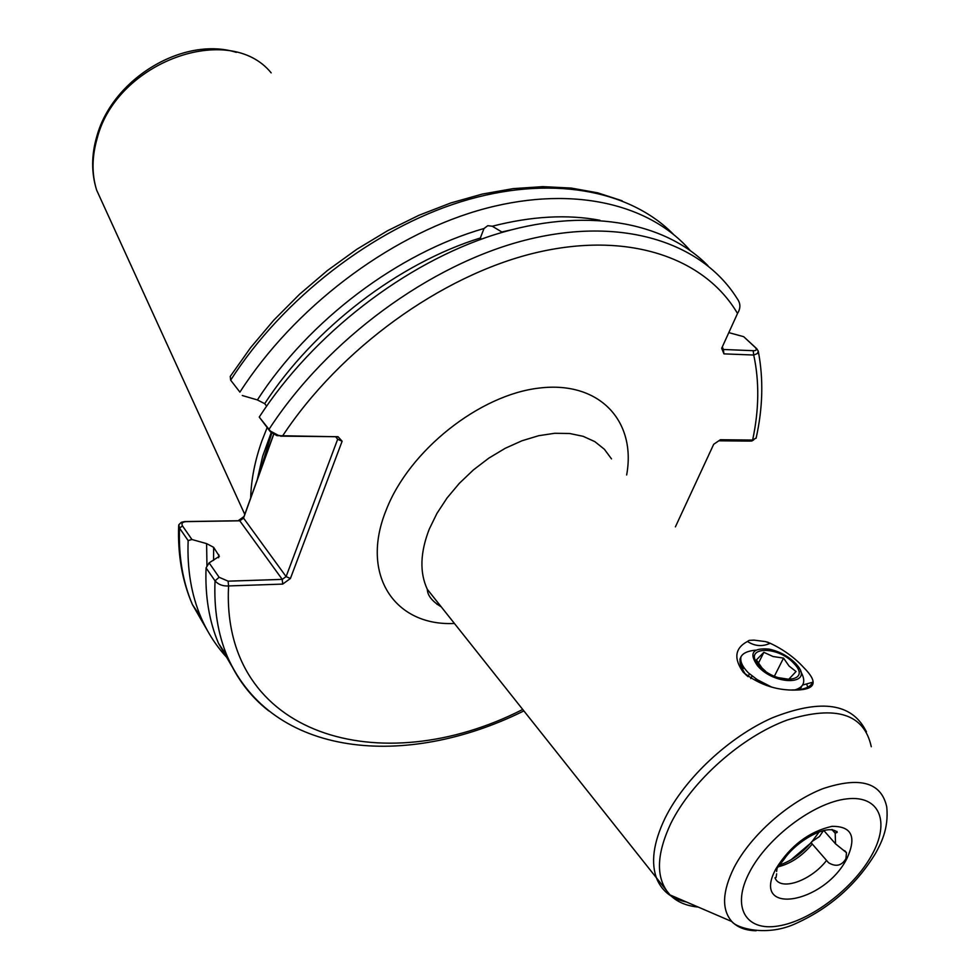 <?xml version="1.0" encoding="UTF-8"?>
<svg xmlns="http://www.w3.org/2000/svg" width="980" height="980" viewBox="0 0 980 980"><rect width="100%" height="100%" fill="white"/><g stroke="black" fill="none" stroke-linecap="round" stroke-linejoin="round"><path stroke-width="1.47" d="M770.194 643.26C783.571 649.569 794.89 657.825 804.164 668.017C817.32 681.235 815.96 688.524 800.084 689.846C779.088 691.427 760.137 685.571 743.257 672.28C733.493 658.462 734.89 648.184 747.458 641.459C754.808 646.261 762.391 646.861 770.194 643.26L765.454 641.594L753.988 640.124L749.21 640.369L747.458 641.459M747.642 676.347L744.396 673.236C735.919 659.283 739.741 651.577 755.85 650.144M785.09 857.966L777.042 868.292L776.626 871.477M480.886 239.316L480.568 237.381L484.01 228.524L487.795 225.67L492.279 226.233L502.348 232.297M823.47 830.538L819.452 836.54L811.844 841.612L811.403 843.033L828.541 862.719C835.854 867.129 841.649 865.806 845.924 858.725L846.487 852.698L835.536 843.841L835.193 833.257L832.216 829.533M236.596 674.399L218.491 643.321C209.12 621.149 204.979 596.012 206.07 567.91L209.12 562.875L219.128 577.281L228.12 581.165L282.24 579.388L239.769 520.809L186.188 521.63C182.39 521.911 181.178 523.357 182.525 525.966L191.933 539.502L188.148 540.58L179.512 528.11L178.826 524.716L181.337 522.328L184.571 521.568L238.128 520.748L243.996 516.558L273.591 434.324M436.982 604.341L438.746 603.754M267.148 427.599L261.917 440.865C254.898 460.661 251.15 479.698 250.684 497.975M741.836 667.846L743.722 667.27M741.983 668.323L744.077 667.797M745.437 674.326L742.032 668.483L741.713 663.57M801.787 686.184L799.79 689.442M801.591 686.417L801.126 687.654M823.751 830.464L835.536 843.841M802.62 685.057L812.653 682.239C810.362 687.433 803.367 690.018 791.693 689.969M753.988 640.124L765.454 641.594M209.12 562.875L219.349 556.297L213.64 547.318L206.609 543.618L206.964 566.44M484.01 228.524C398.444 252.791 308.712 320.338 257.397 399.938L264.698 403.662L266.621 406.1M273.69 434.373L243.542 518.114L286.099 576.608L337.659 439.273L336.128 436.737L276.973 435.659L270.419 431.837L259.247 417.076C313.012 334.119 404.887 263.142 494.373 234.735C583.982 206.486 664.317 221.064 708.001 265.764M259.247 417.076L270.382 431.065L278.087 435.243L282.448 436.161L338.002 436.688L342.13 441.233L290.411 578.519L282.693 584.092L228.561 585.942C222.791 586.26 218.283 584.57 215.037 580.858L206.07 567.91M622.141 200.79L597.702 192.827L571.193 188.062L542.883 186.641L513.128 188.625L482.283 194.077L450.776 202.97L419.06 215.232L387.59 230.729L356.867 249.251L327.369 270.554L299.537 294.294L273.824 320.129L250.611 347.655L230.239 376.43L230.655 380.166L239.916 392.123C293.853 308.173 387.321 237.16 477.689 210.639C568.18 184.264 648.27 202.382 690.104 250.415M492.279 226.233C531.564 216.151 567.457 214.167 599.956 220.28M239.916 392.123L230.655 380.166C282.975 298.459 372.988 229.05 461.2 201.672C549.547 174.477 629.344 189.532 673.346 234.22M257.397 399.938L242.268 395.504M723.926 353.866L723.363 349.48L753.167 350.693C756.376 350.803 757.124 349.762 755.421 347.594L743.673 336.679L756.756 348.696L758.287 351.159L757.381 353.547L753.73 355.03L723.926 353.866L721.672 348.292L737.524 313.478C740.574 308.467 740.647 303.8 737.744 299.476L736.715 297.883C701.092 241.729 621.038 215.857 525.292 240.161C429.73 264.526 327.161 339.778 268.888 429.51L270.419 431.837M191.933 539.502L206.609 543.618M228.61 659.369C217.033 647.339 207.797 633.264 200.888 617.155C191.284 594.627 187.045 569.098 188.148 540.58M675.404 526.848L713.697 444.283L720.386 439.726L752.628 440.045L756.144 438.011M743.673 336.679L728.802 332.624M753.351 440.13L750.692 441.098L718.818 440.804M342.13 441.233L337.659 439.273L335.613 436.725M750.692 441.098L752.628 440.045C759.084 409.91 759.451 381.563 753.73 355.03L753.167 350.693M723.363 349.48L722.309 346.883M184.571 521.568L186.188 521.63M238.128 520.748L239.769 520.809L243.542 518.114L243.996 516.558M262.505 465.12L262.064 466.639M228.12 581.165L228.561 585.942C221.014 736.176 380.791 781.832 522.512 709.569M273.371 434.949L272.942 436.443M290.411 578.519L286.099 576.608L282.24 579.388L282.693 584.092M737.524 313.478C704.596 257.36 627.58 230.521 534.272 253.097C441.135 275.711 340.207 348.574 282.448 436.161L280.611 436.198M336.128 436.737L338.002 436.688M806.675 683.967L807.728 687.25M766.813 641.961L768.406 642.414M765.588 671.263L761.962 667.956L756.425 659.895L763.861 652.325L773.036 656.514L783.535 658.107L789.108 666.094L796.042 671.508L788.814 679.263L777.961 677.596M759.365 665.886C741.113 646.788 777.263 644.632 793.971 663.521C812.788 682.509 776.393 685.302 759.365 665.886M757.724 665.996C775.486 686.392 814.711 684.836 796.789 664.771L795.576 663.411C788.312 656.159 779.467 651.382 769.031 649.091C752.444 647.682 748.671 653.317 757.724 665.996M800.525 671.202C806.332 681.076 804.298 687.348 794.413 690.03M772.056 687.262L759.01 681.027L748.426 672.905C742.228 666.559 739.778 661.096 741.088 656.49M800.513 688.597L800.109 687.715M740.721 658.768L739.863 659.124M748.696 675.392L746.344 675.281M744.151 667.919L742.326 669.242M755.629 678.834L771.897 687.225M774.396 676.2L783.535 658.107M750.754 678.564L751.991 676.09M758.398 663.264L763.861 652.325M748.058 676.666L749.443 673.885M744.396 673.236L743.257 672.28M846.867 858.639C823.592 904.552 749.761 916.202 776.136 868.464C790.517 845.569 809.137 831.53 831.983 826.348C851.889 826.14 856.839 836.895 846.867 858.639M776.662 873.805L776.062 877.529L774.984 877.786C779.982 891.518 810.546 881.118 826.397 860.661M749.529 872.163C731.129 906.99 745.584 931.539 778.206 926.002C810.57 920.967 853.458 888.407 871.735 855.185C890.452 821.926 879.783 794.903 846.806 798.884C814.111 802.363 767.438 837.41 749.529 872.163M756.119 930.767C745.621 930.51 737.524 927.448 731.852 921.555C721.464 909.587 722.223 891.555 734.106 867.471C750.631 835.487 788.508 801.885 823.053 788.618C860.146 776.332 881.375 782.42 886.729 806.883C889.044 829.288 880.285 844.527 875.532 853.372C856.508 884.45 830.33 907.664 796.985 922.989C767.009 937.542 736.213 927.876 731.852 921.555L670.002 894.912C676.898 901.882 686.306 905.924 698.201 907.064M271.166 72.863C229.332 21.266 116.645 61.679 97.204 138.204C91.863 156.678 91.667 173.975 96.628 190.096L104.101 206.449M611.508 458.885L604.366 449.244L594.848 441.637L583.186 436.333L569.686 433.503L554.705 433.283L538.657 435.72L522.009 440.755L505.251 448.277L488.898 458.089L473.45 469.873L459.363 483.299L447.076 497.95L436.958 513.373L429.277 529.102C420.175 552.5 419.514 572.553 427.292 589.286L440.094 605.456M454.34 623.452C394.94 626.441 359.734 574.929 386.169 510.102C409.04 450.592 479.6 394.609 539.625 388.019C599.858 380.828 636.522 421.388 626.649 474.982M686.551 902.041C672.268 899.064 662.456 891.58 657.102 879.587C650.524 863.417 653.195 842.886 665.138 818.018C684.604 778.561 728.838 737.095 772.093 717.911C818.557 699.463 849.219 702.672 864.066 727.54L866.455 731.766M871.281 746.736C864.139 713.808 836.124 704.914 787.222 720.031C741.639 736.678 691.819 780.938 670.908 823.274C655.951 855.148 655.645 879.023 670.002 894.912L427.292 589.286C427.501 595.473 432.143 601.328 441.208 606.853M835.413 833.294L836.957 831.444M257.299 479.6L262.652 456.3L271.227 432.548M271.766 433.148L258.561 476.084M812.102 844.233C801.861 856.287 790.456 863.833 777.887 866.871M218.626 557.73L218.736 554.558M213.64 547.318L213.554 560.413M510.115 230.129L501.723 232.027M480.568 237.92C398.701 263.204 314.115 327.884 264.698 403.662M268.826 710.953C250.635 696.792 236.78 678.589 227.25 656.343C217.928 634.183 213.848 609.021 215.037 580.858L219.128 577.281M182.525 525.966L179.512 528.11C178.495 556.579 182.807 582.071 192.435 604.599L209.659 634.477M756.756 348.696L755.421 347.594M811.403 843.033L828.541 862.719M244.767 514.378L96.628 190.096C91.275 172.97 91.348 155.048 96.812 136.343M811.489 842.065C802.069 853.396 791.277 861.102 779.125 865.156M783.4 860.269C795.711 841.159 828.051 822.759 837.214 832.302L835.193 833.257L831.873 829.509M218.491 643.321L227.25 656.343C271.987 757.895 405.892 769.398 523.663 711.014M200.888 617.155L192.435 604.599C182.219 581.115 177.625 554.778 178.666 525.611M758.336 351.514C763.592 379.101 762.844 408.023 756.095 438.268M96.934 135.938C112.982 78.143 183.958 35.856 236.327 52.369M276.973 435.659L278.087 435.243M271.399 432.841L270.382 431.065M753.718 439.922L751.758 441.024M844.736 850.701L846.475 852.686M791.044 859.803L810.436 843.351M812.2 841.342L819.158 831.922"/></g></svg>

